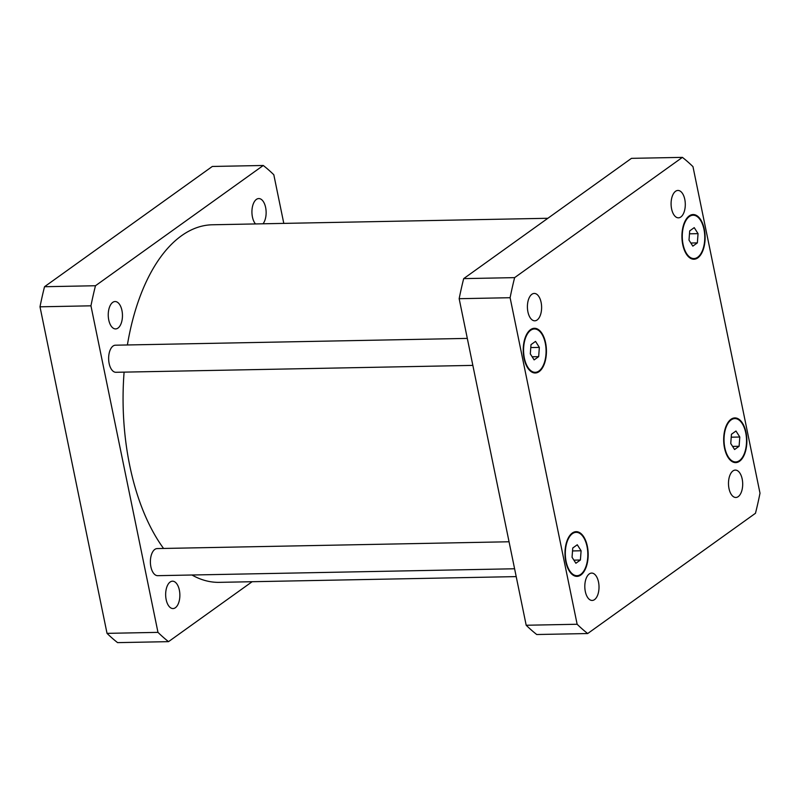 <?xml version="1.0" encoding="UTF-8"?>
<svg xmlns="http://www.w3.org/2000/svg" width="800" height="800" viewBox="0 0 800 800"><rect width="100%" height="100%" fill="white"/><g stroke="black" fill="none" stroke-linecap="round" stroke-linejoin="round"><path stroke-width="1.2" d="M472.85 365.39L115.93 372.29A13.55 7.03 -91.1 0 1 108.64 358.89A13.55 7.03 -91.1 0 1 115.41 345.2L467.31 338.4M514.59 568.77L157.68 575.67A13.55 7.03 -91.1 0 1 150.39 562.26A13.55 7.03 -91.1 0 1 157.16 548.58L509.05 541.77M255.5 223.94A13.69 7.1 -91.1 0 1 252.43 216.98A13.69 7.1 -91.1 0 1 258.77 198.56A13.69 7.1 -91.1 0 1 265.63 207.52A13.69 7.1 -91.1 0 1 263.02 223.79M108.75 319.96A13.69 7.1 -91.1 0 1 115.09 301.54A13.69 7.1 -91.1 0 1 121.95 310.5A13.69 7.1 -91.1 0 1 115.62 328.92A13.69 7.1 -91.1 0 1 108.75 319.96M166.16 599.61A13.69 7.1 -91.1 0 1 172.49 581.19A13.69 7.1 -91.1 0 1 179.36 590.14A13.69 7.1 -91.1 0 1 173.02 608.56A13.69 7.1 -91.1 0 1 166.16 599.61M168.53 641.65L117.59 642.63A257.4 133.55 -91.1 0 1 107.03 633.36L40 306.81A257.4 133.55 -91.1 0 1 44.53 286.72L212.31 166.46L263.26 165.48L95.48 285.74A257.4 133.55 88.9 0 0 90.95 305.82L157.98 632.37A257.4 133.55 88.9 0 0 168.53 641.65L252.14 581.72M283.8 223.39L273.81 174.75A257.4 133.55 88.9 0 0 263.26 165.48M124.1 372.14A178.83 92.79 88.9 0 0 129.69 465.35A178.83 92.79 88.9 0 0 163.57 548.46M191.97 575.01A178.83 92.79 88.9 0 0 219.35 582.35L516.2 576.61M547.86 218.28L212.44 224.77A178.83 92.79 88.9 0 0 127.39 344.97M90.95 305.82L40 306.81M95.48 285.74L44.53 286.72M157.98 632.37L107.03 633.36M684.79 199.41A13.69 7.1 -91.1 0 1 678.46 217.83A13.69 7.1 -91.1 0 1 671.09 204.28A13.69 7.1 -91.1 0 1 677.93 190.45A13.69 7.1 -91.1 0 1 684.79 199.41M742.19 479.05A13.69 7.1 -91.1 0 1 735.86 497.47A13.69 7.1 -91.1 0 1 728.49 483.92A13.69 7.1 -91.1 0 1 735.33 470.09A13.69 7.1 -91.1 0 1 742.19 479.05M598.51 582.04A13.69 7.1 -91.1 0 1 592.18 600.45A13.69 7.1 -91.1 0 1 584.81 586.9A13.69 7.1 -91.1 0 1 591.65 573.08A13.69 7.1 -91.1 0 1 598.51 582.04M541.11 302.39A13.69 7.1 -91.1 0 1 534.78 320.81A13.69 7.1 -91.1 0 1 527.41 307.26A13.69 7.1 -91.1 0 1 534.25 293.44A13.69 7.1 -91.1 0 1 541.11 302.39M581.1 550.77L580.4 560.02L575.88 563.26L572.05 557.26L572.75 548.01L577.27 544.77L581.1 550.77L572.53 550.94M580.4 560.02L573.89 560.15M739.8 437.02L739.1 446.27L734.58 449.51L730.75 443.51L731.45 434.26L735.97 431.02L739.8 437.02L731.23 437.19M739.1 446.27L732.59 446.4M698.05 233.65L697.36 242.89L692.83 246.14L689 240.13L689.7 230.88L694.23 227.64L698.05 233.65L689.48 233.81M697.36 242.89L690.84 243.02M539.35 347.4L538.66 356.65L534.13 359.89L530.3 353.88L531 344.64L535.53 341.39L539.35 347.4L530.78 347.56M538.66 356.65L532.15 356.77M587.03 546.53A21.68 11.25 88.9 0 0 576.16 532.34A21.68 11.25 88.9 0 0 565.33 554.23A21.68 11.25 88.9 0 0 577 575.69A21.68 11.25 88.9 0 0 587.03 546.53M587.35 546.29A22.35 11.6 -91.1 0 1 577.01 576.37A22.35 11.6 -91.1 0 1 564.98 554.24A22.35 11.6 -91.1 0 1 576.14 531.67A22.35 11.6 -91.1 0 1 587.35 546.29M745.73 432.78A21.68 11.25 88.9 0 0 734.86 418.59A21.68 11.25 88.9 0 0 724.03 440.48A21.68 11.25 88.9 0 0 735.7 461.94A21.68 11.25 88.9 0 0 745.73 432.78M746.05 432.54A22.35 11.6 -91.1 0 1 735.71 462.61A22.35 11.6 -91.1 0 1 723.68 440.49A22.35 11.6 -91.1 0 1 734.84 417.92A22.35 11.6 -91.1 0 1 746.05 432.54M703.98 229.4A21.68 11.25 88.9 0 0 693.11 215.22A21.68 11.25 88.9 0 0 682.28 237.11A21.68 11.25 88.9 0 0 693.95 258.56A21.68 11.25 88.9 0 0 703.98 229.4M704.3 229.17A22.35 11.6 -91.1 0 1 693.96 259.24A22.35 11.6 -91.1 0 1 681.93 237.11A22.35 11.6 -91.1 0 1 693.1 214.54A22.35 11.6 -91.1 0 1 704.3 229.17M545.28 343.15A21.68 11.25 88.9 0 0 534.41 328.97A21.68 11.25 88.9 0 0 523.58 350.86A21.68 11.25 88.9 0 0 535.25 372.31A21.68 11.25 88.9 0 0 545.28 343.15M545.61 342.92A22.35 11.6 -91.1 0 1 535.26 372.99A22.35 11.6 -91.1 0 1 523.23 350.87A22.35 11.6 -91.1 0 1 534.4 328.29A22.35 11.6 -91.1 0 1 545.61 342.92M510.11 297.71A257.4 133.55 -91.1 0 1 514.63 277.63L682.41 157.37A257.4 133.55 -91.1 0 1 692.97 166.64L760 493.19A257.4 133.55 -91.1 0 1 755.47 513.28L587.69 633.54A257.4 133.55 -91.1 0 1 577.14 624.26L510.11 297.71L459.16 298.7L526.19 625.25A257.4 133.55 88.9 0 0 536.74 634.52L587.69 633.54M682.41 157.37L631.47 158.35L463.69 278.62A257.4 133.55 88.9 0 0 459.16 298.7M463.69 278.62L514.63 277.63M526.19 625.25L577.14 624.26M576.16 532.34L573.32 532.4M577 575.69L574.16 575.74M734.86 418.59L732.02 418.65M735.7 461.94L732.86 461.99M693.11 215.22L690.28 215.27M693.95 258.56L691.12 258.62M534.41 328.97L531.58 329.02M535.25 372.31L532.42 372.37"/></g></svg>
